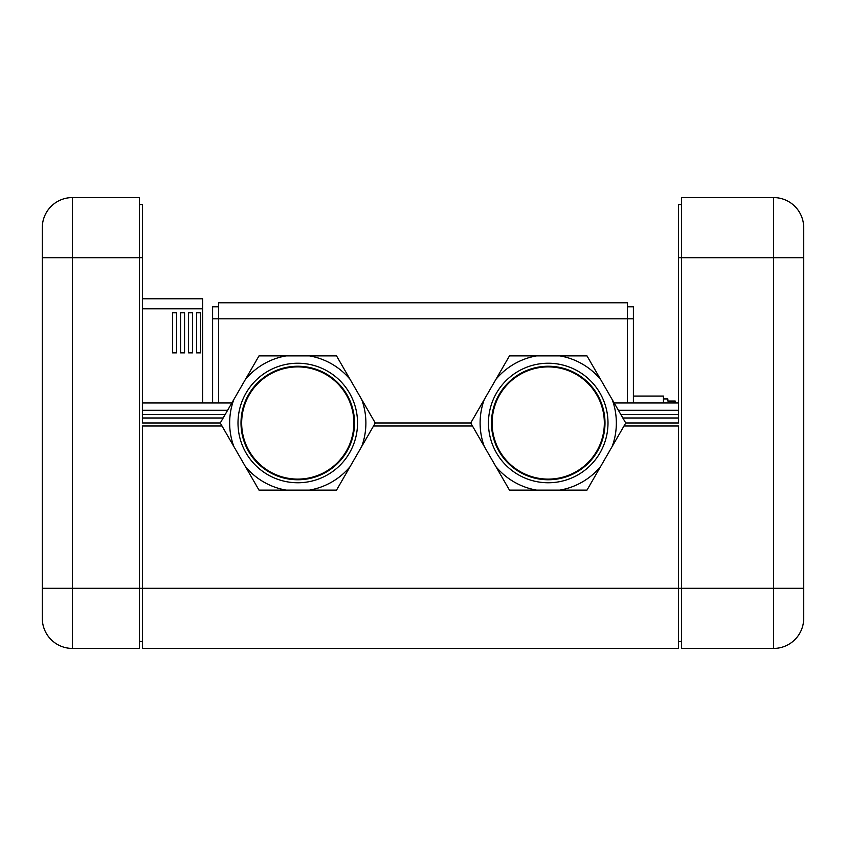 <?xml version="1.0" encoding="UTF-8"?>
<svg xmlns="http://www.w3.org/2000/svg" width="846" height="846" viewBox="0 0 846 846"><rect width="100%" height="100%" fill="white"/><g stroke="black" fill="none" stroke-linecap="round" stroke-linejoin="round"><path stroke-width="1.27" d="M627.372 302.783L218.628 302.783L627.372 302.783L627.372 402.96M218.628 302.783L218.628 318.805L633.39 318.805L633.39 306.791L627.372 306.791L633.39 306.791M218.628 402.96L218.628 318.805L212.61 318.805L212.61 402.96M633.39 402.96L633.39 318.805M212.61 306.791L218.628 306.791L212.61 306.791L212.61 318.805M633.39 396.055L663.444 396.055L663.444 402.96M575.132 472.237A56.1 56.1 0 0 0 597.466 396.108A56.1 56.1 0 0 0 521.337 373.763A56.1 56.1 0 0 0 498.992 449.892A56.1 56.1 0 0 0 575.132 472.237M324.663 472.237A56.1 56.1 0 0 0 347.008 396.108A56.1 56.1 0 0 0 270.868 373.763A56.1 56.1 0 0 0 248.534 449.892A56.1 56.1 0 0 0 324.663 472.237M667.854 401.057L667.854 398.952L667.854 401.057L675.235 401.057L674.019 401.057L674.019 402.96M675.267 402.96L675.235 401.057M612.176 446.477L625.733 423L678.471 423L625.733 423L612.176 399.524A68.124 68.124 0 0 1 612.176 446.477L586.987 490.12L509.472 490.12L470.725 423L509.472 355.88L586.987 355.88L612.176 399.524M484.282 446.477A68.124 68.124 0 0 1 484.282 399.524M604.996 423A56.756 56.756 0 0 0 548.229 366.244A56.756 56.756 0 0 0 491.473 423A56.756 56.756 0 0 0 576.612 472.153A56.756 56.756 0 0 0 604.996 423M607.999 423A59.77 59.77 0 0 0 548.229 363.23A59.77 59.77 0 0 0 488.459 423A59.77 59.77 0 0 0 578.114 474.754A59.77 59.77 0 0 0 607.999 423M559.872 355.88A68.124 68.124 0 0 1 600.544 379.357M495.915 379.357A68.124 68.124 0 0 1 536.586 355.88M536.586 490.12A68.124 68.124 0 0 1 495.915 466.643M559.872 490.12A68.124 68.124 0 0 0 600.544 466.643M361.718 446.477L336.528 490.12L286.128 490.12A68.124 68.124 0 0 1 245.456 466.643L233.824 446.477A68.124 68.124 0 0 1 233.824 399.524L245.456 379.357A68.124 68.124 0 0 1 286.128 355.88L309.414 355.88A68.124 68.124 0 0 1 350.085 379.357L361.718 399.524A68.124 68.124 0 0 1 361.718 446.477L375.275 423L470.725 423M286.128 490.12L259.013 490.12L245.456 466.643M233.824 446.477L220.267 423L233.824 399.524M361.718 399.524L375.275 423M245.456 379.357L259.013 355.88L286.128 355.88M309.414 355.88L336.528 355.88L350.085 379.357M354.527 423A56.756 56.756 0 0 0 297.771 366.244A56.756 56.756 0 0 0 241.004 423A56.756 56.756 0 0 0 326.154 472.153A56.756 56.756 0 0 0 354.527 423M357.541 423A59.77 59.77 0 0 0 297.771 363.23A59.77 59.77 0 0 0 238.001 423A59.77 59.77 0 0 0 327.656 474.754A59.77 59.77 0 0 0 357.541 423M309.414 490.12A68.124 68.124 0 0 0 350.085 466.643M614.164 402.96L678.471 402.96L678.471 259.923M623.999 426.003L678.471 426.003L678.471 588.308L142.488 588.308L142.488 648.417L678.471 648.417L678.471 588.308L681.474 588.308L681.474 648.417L773.646 648.417A30.054 30.054 0 0 0 803.7 618.363A30.054 30.054 0 0 1 773.646 648.417L773.646 588.308L681.474 588.308L681.474 197.583L773.646 197.583A30.054 30.054 0 0 1 803.7 227.637A30.054 30.054 0 0 0 773.646 197.583A30.054 30.054 0 0 1 803.7 227.637L803.7 588.308L773.646 588.308L773.646 257.692L678.471 257.692L678.471 423M42.3 588.308L42.3 618.363A30.054 30.054 0 0 0 72.354 648.417L139.474 648.417L139.474 197.583L72.354 197.583A30.054 30.054 0 0 0 42.3 227.637A30.054 30.054 0 0 1 72.354 197.583A30.054 30.054 0 0 0 42.3 227.637L42.3 588.308L142.488 588.308L142.488 426.003L222.001 426.003M373.541 426.003L472.459 426.003M139.474 204.595L142.488 204.595L142.488 423L220.267 423M142.488 402.96L231.836 402.96M681.474 641.405L678.471 641.405M678.471 257.692L678.471 204.595L681.474 204.595M773.646 648.417A30.054 30.054 0 0 0 803.7 618.363L803.7 588.308M202.596 402.96L202.596 298.775L142.488 298.775M200.587 352.867L200.587 312.798L196.579 312.798L196.579 352.867L200.587 352.867M192.581 352.867L192.581 312.798L188.573 312.798L188.573 352.867L192.581 352.867M184.565 352.867L184.565 312.798L180.558 312.798L180.558 352.867L184.565 352.867M176.55 352.867L176.55 312.798L172.542 312.798L172.542 352.867L176.55 352.867M139.474 641.405L142.488 641.405M72.354 648.417A30.054 30.054 0 0 1 42.3 618.363A30.054 30.054 0 0 0 72.354 648.417L72.354 257.692L142.488 257.692M618.405 410.299L678.471 410.299M620.816 414.466L678.471 414.466M678.471 417.987L622.846 417.987M142.488 410.299L227.595 410.299M142.488 414.466L225.184 414.466M223.154 417.987L142.488 417.987M803.7 257.692L773.646 257.692L773.646 197.583M142.488 308.79L202.596 308.79M72.354 197.583L72.354 257.692L42.3 257.692M667.854 398.952L663.444 398.952"/></g></svg>
